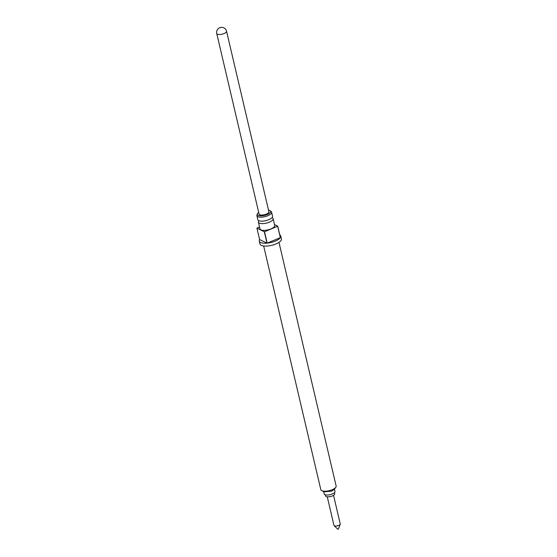 <?xml version="1.0" encoding="UTF-8"?>
<svg xmlns="http://www.w3.org/2000/svg" width="557" height="557" viewBox="0 0 557 557"><rect width="100%" height="100%" fill="white"/><g stroke="black" fill="none" stroke-linecap="round" stroke-linejoin="round"><path stroke-width="0.84" d="M257.334 214.32A7.554 2.792 -13.2 0 0 256.881 215.677L257.814 219.667A7.554 2.792 -13.2 0 0 260.279 221.066A7.554 2.792 -13.2 0 0 268.78 219.709A7.554 2.792 -13.2 0 0 270.939 218.567A7.554 2.792 -13.2 0 0 272.526 216.213L271.593 212.231A7.554 2.792 -13.2 0 0 270.577 211.214M327.265 496.809L333.977 525.425A3.224 1.191 -13.2 0 0 334.123 525.676L337.688 529.15L338.357 529.115L340.236 524.241A3.224 1.191 -13.2 0 0 340.257 523.956L333.546 495.34M334.123 525.676A3.224 1.191 -13.2 0 0 338.656 525.446A3.224 1.191 -13.2 0 0 340.236 524.241M325.253 494.797L325.518 495.911A4.721 1.748 -13.2 0 0 332.369 495.939A4.721 1.748 -13.2 0 0 334.715 493.753L334.451 492.639M334.437 489.143L334.98 491.441A5.507 2.04 166.8 0 1 332.244 493.989A5.507 2.04 166.8 0 1 324.251 493.955L323.714 491.664M331.617 491.156L324.209 491.796M216.743 33.524L259.089 214.062A5.034 1.859 -13.2 0 0 266.399 214.097A5.034 1.859 -13.2 0 0 268.892 211.764L226.546 31.22A5.034 5.034 0 0 0 218.504 28.435A5.034 5.034 0 0 0 216.743 33.524A5.034 1.859 -13.2 0 0 217.348 34.165A5.034 1.859 -13.2 0 0 224.053 33.552A5.034 1.859 -13.2 0 0 226.546 31.22M256.881 215.677A7.554 2.792 -13.2 0 0 267.84 215.719A7.554 2.792 -13.2 0 0 271.593 212.231M258.699 212.412A6.816 2.52 -13.2 0 0 257.355 214.473A6.816 2.52 -13.2 0 0 267.249 214.508A6.816 2.52 -13.2 0 0 270.625 211.361A6.816 2.52 -13.2 0 0 268.509 210.114M258.873 220.739A7.554 2.792 -13.2 0 0 258.392 222.132A7.554 2.792 -13.2 0 0 269.358 222.173A7.554 2.792 -13.2 0 0 273.104 218.678A7.554 2.792 -13.2 0 0 272.053 217.655M258.392 222.132L259.973 228.878A7.554 2.792 -13.2 0 0 270.939 228.92A7.554 2.792 -13.2 0 0 274.685 225.425L273.104 218.678M263.656 245.964L320.818 489.652A7.868 2.91 -13.2 0 0 321.716 490.633A7.868 2.91 -13.2 0 0 332.237 489.7A7.868 2.91 -13.2 0 0 335.774 487.333A7.868 2.91 -13.2 0 0 336.143 486.059L278.98 242.372M259.534 226.998L257 228.057A11.015 4.073 -13.2 0 0 256.937 228.154L259.611 239.545A11.015 4.073 -13.2 0 0 259.277 241.063L259.945 243.91A11.015 4.073 -13.2 0 0 275.931 243.973A11.015 4.073 -13.2 0 0 281.396 238.876L280.728 236.029A11.015 4.073 -13.2 0 0 279.753 234.817M259.277 241.063A11.015 4.073 -13.2 0 0 266.977 243.151L264.303 231.761A11.015 4.073 -13.2 0 0 264.512 231.74L267.186 243.131A11.015 4.073 -13.2 0 0 275.262 241.125A11.015 4.073 -13.2 0 0 280.338 237.637L277.665 226.246A11.015 4.073 -13.2 0 0 277.72 226.156L280.394 237.547A11.015 4.073 -13.2 0 0 280.728 236.029M264.303 231.761L256.937 228.154M277.665 226.246L264.512 231.74M274.483 224.568L277.72 226.156M334.054 489.485L331.714 491.114M259.611 239.545L266.977 243.151M267.186 243.131L280.338 237.637M324.16 491.894L321.716 490.633M334.137 489.554L335.774 487.333"/></g></svg>
